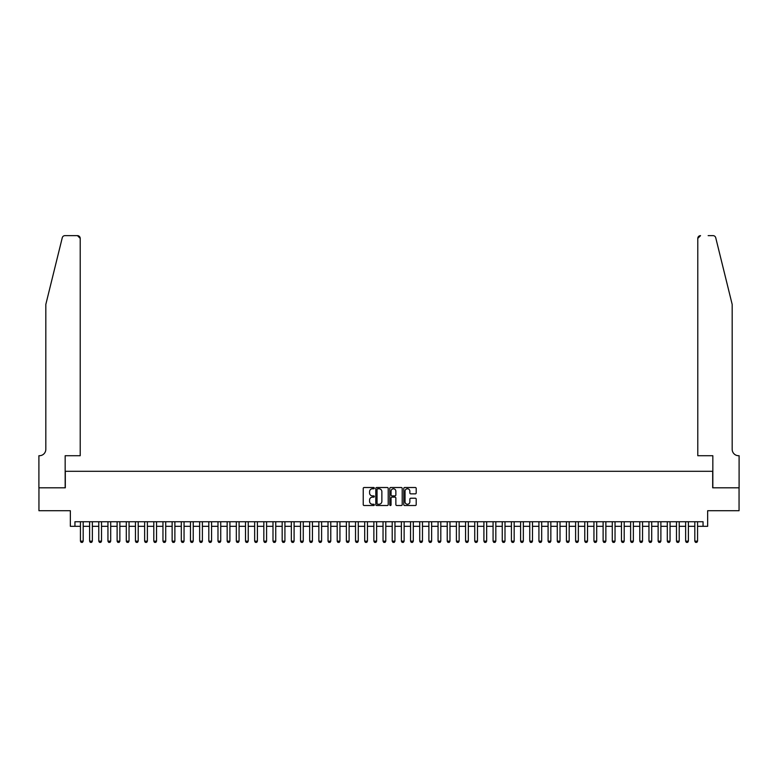 <?xml version="1.0" encoding="UTF-8"?>
<svg xmlns="http://www.w3.org/2000/svg" width="778" height="778" viewBox="0 0 778 778"><rect width="100%" height="100%" fill="white"/><g stroke="black" fill="none" stroke-linecap="round" stroke-linejoin="round"><path stroke-width="1.17" d="M374.325 488.146A0.632 0.632 0 0 0 373.703 487.514L364.133 487.514A0.904 0.904 0 0 0 363.238 488.419L363.238 504.611A0.904 0.904 0 0 0 364.133 505.515L373.703 505.515A0.632 0.632 0 0 0 374.325 504.883A0.632 0.632 0 0 0 373.703 504.251L372.458 504.251A2.879 2.879 0 0 1 369.579 501.372L369.579 500.021A2.879 2.879 0 0 1 372.458 497.142L373.703 497.142A0.632 0.632 0 0 0 374.325 496.52A0.632 0.632 0 0 0 373.703 495.887L372.458 495.887A2.879 2.879 0 0 1 369.579 493.009L369.579 491.657A2.879 2.879 0 0 1 372.458 488.779L373.703 488.779A0.632 0.632 0 0 0 374.325 488.146M415.306 493.855A0.904 0.904 0 0 0 416.201 492.96L416.201 488.419A0.904 0.904 0 0 0 415.306 487.514L404.686 487.514A0.904 0.904 0 0 0 403.782 488.419L403.782 504.611A0.904 0.904 0 0 0 404.686 505.515L415.306 505.515A0.904 0.904 0 0 0 416.201 504.611L416.201 499.126A0.904 0.904 0 0 0 415.306 498.221L410.755 498.221A0.904 0.904 0 0 0 409.86 499.126L409.86 501.849A2.412 2.412 0 0 1 407.448 504.251A2.412 2.412 0 0 1 405.046 501.849L405.046 491.181A2.412 2.412 0 0 1 407.448 488.779A2.412 2.412 0 0 1 409.86 491.181L409.86 492.96A0.904 0.904 0 0 0 410.755 493.855L415.306 493.855M74.941 526.317L74.941 521.737L703.059 521.737L703.059 526.317L707.649 526.317L707.649 510.728L739.051 510.728L739.051 487.806L712.687 487.806L712.687 471.303L65.313 471.303L65.313 487.806L38.949 487.806L38.949 510.728L70.351 510.728L70.351 526.317L80.435 526.317M388.212 488.419A0.904 0.904 0 0 0 387.308 487.514L376.688 487.514A0.904 0.904 0 0 0 375.793 488.419L375.793 504.611A0.904 0.904 0 0 0 376.688 505.515L387.308 505.515A0.904 0.904 0 0 0 388.212 504.611L388.212 488.419M390.692 487.514L401.312 487.514A0.904 0.904 0 0 1 402.207 488.419L402.207 504.611A0.904 0.904 0 0 1 401.312 505.515L396.761 505.515A0.904 0.904 0 0 1 395.866 504.611L395.866 498.046A0.904 0.904 0 0 0 394.961 497.142L391.947 497.142A0.904 0.904 0 0 0 391.052 498.046L391.052 504.883A0.632 0.632 0 0 1 390.42 505.515A0.632 0.632 0 0 1 389.788 504.883L389.788 488.419A0.904 0.904 0 0 1 390.692 487.514M83.188 526.317L89.606 526.317M92.358 526.317L98.777 526.317M101.529 526.317L107.948 526.317M110.7 526.317L117.118 526.317M119.87 526.317L126.289 526.317M129.041 526.317L135.46 526.317M138.212 526.317L144.63 526.317M147.382 526.317L153.801 526.317M156.543 526.317L162.962 526.317M165.714 526.317L172.132 526.317M174.885 526.317L181.303 526.317M184.055 526.317L190.474 526.317M193.226 526.317L199.645 526.317M202.397 526.317L208.815 526.317M211.567 526.317L217.986 526.317M220.738 526.317L227.157 526.317M229.909 526.317L236.327 526.317M239.079 526.317L245.498 526.317M248.24 526.317L254.659 526.317M257.411 526.317L263.83 526.317M266.582 526.317L273 526.317M275.752 526.317L282.171 526.317M284.923 526.317L291.342 526.317M294.094 526.317L300.512 526.317M303.264 526.317L309.683 526.317M312.435 526.317L318.854 526.317M321.606 526.317L328.024 526.317M330.776 526.317L337.195 526.317M339.937 526.317L346.366 526.317M349.108 526.317L355.527 526.317M358.279 526.317L364.697 526.317M367.449 526.317L373.868 526.317M376.62 526.317L383.039 526.317M385.791 526.317L392.209 526.317M394.961 526.317L401.38 526.317M404.132 526.317L410.551 526.317M413.303 526.317L419.721 526.317M422.473 526.317L428.892 526.317M431.634 526.317L438.063 526.317M440.805 526.317L447.224 526.317M449.976 526.317L456.394 526.317M459.146 526.317L465.565 526.317M468.317 526.317L474.736 526.317M477.488 526.317L483.906 526.317M486.658 526.317L493.077 526.317M495.829 526.317L502.248 526.317M505 526.317L511.418 526.317M514.17 526.317L520.589 526.317M523.341 526.317L529.76 526.317M532.502 526.317L538.921 526.317M541.673 526.317L548.091 526.317M550.843 526.317L557.262 526.317M560.014 526.317L566.433 526.317M569.185 526.317L575.603 526.317M578.355 526.317L584.774 526.317M587.526 526.317L593.945 526.317M596.697 526.317L603.115 526.317M605.868 526.317L612.286 526.317M615.038 526.317L621.457 526.317M624.199 526.317L630.618 526.317M633.37 526.317L639.788 526.317M642.54 526.317L648.959 526.317M651.711 526.317L658.13 526.317M660.882 526.317L667.3 526.317M670.053 526.317L676.471 526.317M679.223 526.317L685.642 526.317M688.394 526.317L694.812 526.317M697.565 526.317L703.059 526.317M377.68 488.779A0.632 0.632 0 0 0 377.048 489.401L377.048 503.629A0.632 0.632 0 0 0 377.68 504.251L378.983 504.251A2.879 2.879 0 0 0 381.872 501.372L381.872 491.657A2.879 2.879 0 0 0 378.983 488.779L377.68 488.779M395.866 491.229A2.412 2.412 0 0 0 393.454 488.817A2.412 2.412 0 0 0 391.052 491.229L391.052 494.983A0.904 0.904 0 0 0 391.947 495.887L394.961 495.887A0.904 0.904 0 0 0 395.866 494.983L395.866 491.229M83.188 521.737L83.188 541.167L82.497 542.363L81.126 542.363L80.435 541.167L80.435 521.737M80.435 541.167L83.188 541.167M62.269 237.728C62.969 236.22 62.969 236.22 62.269 237.728L45.824 304.412L45.824 449.295A6.418 6.418 0 0 1 39.406 455.714L38.9 455.714L38.9 487.806L65.167 487.806L65.167 455.714L80.212 455.714L80.212 238.389A2.752 2.752 0 0 0 77.46 235.637L64.944 235.637A2.752 2.752 0 0 0 62.269 237.728M69.845 235.637L77.46 235.637L80.212 238.389L80.212 455.714M45.824 449.295A6.418 6.418 0 0 1 39.406 455.714M727.138 283.96L715.731 237.728C715.031 236.22 715.031 236.22 715.731 237.728L732.176 304.412L732.176 449.295A6.418 6.418 0 0 0 738.594 455.714L739.1 455.714L739.1 487.806L712.833 487.806L712.833 455.714L697.788 455.714L697.788 238.389L697.788 455.714M708.155 235.637L713.056 235.637A2.752 2.752 0 0 1 715.731 237.728M700.54 235.637A2.752 2.752 0 0 0 697.788 238.389L700.54 235.637M732.176 449.295A6.418 6.418 0 0 0 738.594 455.714M92.358 521.737L92.358 541.167L91.668 542.363L90.297 542.363L89.606 541.167L89.606 521.737M89.606 541.167L92.358 541.167M101.529 521.737L101.529 541.167L100.839 542.363L99.467 542.363L98.777 541.167L98.777 521.737M98.777 541.167L101.529 541.167M110.7 521.737L110.7 541.167L110.009 542.363L108.638 542.363L107.948 541.167L107.948 521.737M107.948 541.167L110.7 541.167M119.87 521.737L119.87 541.167L119.18 542.363L117.809 542.363L117.118 541.167L117.118 521.737M117.118 541.167L119.87 541.167M129.041 521.737L129.041 541.167L128.351 542.363L126.979 542.363L126.289 541.167L126.289 521.737M126.289 541.167L129.041 541.167M138.212 521.737L138.212 541.167L137.521 542.363L136.14 542.363L135.46 541.167L135.46 521.737M135.46 541.167L138.212 541.167M147.382 521.737L147.382 541.167L146.692 542.363L145.311 542.363L144.63 541.167L144.63 521.737M144.63 541.167L147.382 541.167M156.543 521.737L156.543 541.167L155.863 542.363L154.482 542.363L153.801 541.167L153.801 521.737M153.801 541.167L156.543 541.167M165.714 521.737L165.714 541.167L165.033 542.363L163.652 542.363L162.962 541.167L162.962 521.737M162.962 541.167L165.714 541.167M174.885 521.737L174.885 541.167L174.204 542.363L172.823 542.363L172.132 541.167L172.132 521.737M172.132 541.167L174.885 541.167M184.055 521.737L184.055 541.167L183.365 542.363L181.994 542.363L181.303 541.167L181.303 521.737M181.303 541.167L184.055 541.167M193.226 521.737L193.226 541.167L192.536 542.363L191.164 542.363L190.474 541.167L190.474 521.737M190.474 541.167L193.226 541.167M202.397 521.737L202.397 541.167L201.706 542.363L200.335 542.363L199.645 541.167L199.645 521.737M199.645 541.167L202.397 541.167M211.567 521.737L211.567 541.167L210.877 542.363L209.506 542.363L208.815 541.167L208.815 521.737M208.815 541.167L211.567 541.167M220.738 521.737L220.738 541.167L220.048 542.363L218.676 542.363L217.986 541.167L217.986 521.737M217.986 541.167L220.738 541.167M229.909 521.737L229.909 541.167L229.218 542.363L227.837 542.363L227.157 541.167L227.157 521.737M227.157 541.167L229.909 541.167M239.079 521.737L239.079 541.167L238.389 542.363L237.008 542.363L236.327 541.167L236.327 521.737M236.327 541.167L239.079 541.167M248.24 521.737L248.24 541.167L247.56 542.363L246.179 542.363L245.498 541.167L245.498 521.737M245.498 541.167L248.24 541.167M257.411 521.737L257.411 541.167L256.73 542.363L255.349 542.363L254.659 541.167L254.659 521.737M254.659 541.167L257.411 541.167M266.582 521.737L266.582 541.167L265.901 542.363L264.52 542.363L263.83 541.167L263.83 521.737M263.83 541.167L266.582 541.167M275.752 521.737L275.752 541.167L275.062 542.363L273.691 542.363L273 541.167L273 521.737M273 541.167L275.752 541.167M284.923 521.737L284.923 541.167L284.233 542.363L282.861 542.363L282.171 541.167L282.171 521.737M282.171 541.167L284.923 541.167M294.094 521.737L294.094 541.167L293.403 542.363L292.032 542.363L291.342 541.167L291.342 521.737M291.342 541.167L294.094 541.167M303.264 521.737L303.264 541.167L302.574 542.363L301.203 542.363L300.512 541.167L300.512 521.737M300.512 541.167L303.264 541.167M312.435 521.737L312.435 541.167L311.745 542.363L310.373 542.363L309.683 541.167L309.683 521.737M309.683 541.167L312.435 541.167M321.606 521.737L321.606 541.167L320.915 542.363L319.544 542.363L318.854 541.167L318.854 521.737M318.854 541.167L321.606 541.167M330.776 521.737L330.776 541.167L330.086 542.363L328.705 542.363L328.024 541.167L328.024 521.737M328.024 541.167L330.776 541.167M339.937 521.737L339.937 541.167L339.257 542.363L337.876 542.363L337.195 541.167L337.195 521.737M337.195 541.167L339.937 541.167M349.108 521.737L349.108 541.167L348.427 542.363L347.046 542.363L346.366 541.167L346.366 521.737M346.366 541.167L349.108 541.167M358.279 521.737L358.279 541.167L357.598 542.363L356.217 542.363L355.527 541.167L355.527 521.737M355.527 541.167L358.279 541.167M367.449 521.737L367.449 541.167L366.759 542.363L365.388 542.363L364.697 541.167L364.697 521.737M364.697 541.167L367.449 541.167M376.62 521.737L376.62 541.167L375.93 542.363L374.558 542.363L373.868 541.167L373.868 521.737M373.868 541.167L376.62 541.167M385.791 521.737L385.791 541.167L385.1 542.363L383.729 542.363L383.039 541.167L383.039 521.737M383.039 541.167L385.791 541.167M394.961 521.737L394.961 541.167L394.271 542.363L392.9 542.363L392.209 541.167L392.209 521.737M392.209 541.167L394.961 541.167M404.132 521.737L404.132 541.167L403.442 542.363L402.07 542.363L401.38 541.167L401.38 521.737M401.38 541.167L404.132 541.167M413.303 521.737L413.303 541.167L412.612 542.363L411.241 542.363L410.551 541.167L410.551 521.737M410.551 541.167L413.303 541.167M422.473 521.737L422.473 541.167L421.783 542.363L420.402 542.363L419.721 541.167L419.721 521.737M419.721 541.167L422.473 541.167M431.634 521.737L431.634 541.167L430.954 542.363L429.573 542.363L428.892 541.167L428.892 521.737M428.892 541.167L431.634 541.167M440.805 521.737L440.805 541.167L440.124 542.363L438.743 542.363L438.063 541.167L438.063 521.737M438.063 541.167L440.805 541.167M449.976 521.737L449.976 541.167L449.295 542.363L447.914 542.363L447.224 541.167L447.224 521.737M447.224 541.167L449.976 541.167M459.146 521.737L459.146 541.167L458.456 542.363L457.085 542.363L456.394 541.167L456.394 521.737M456.394 541.167L459.146 541.167M468.317 521.737L468.317 541.167L467.627 542.363L466.255 542.363L465.565 541.167L465.565 521.737M465.565 541.167L468.317 541.167M477.488 521.737L477.488 541.167L476.797 542.363L475.426 542.363L474.736 541.167L474.736 521.737M474.736 541.167L477.488 541.167M486.658 521.737L486.658 541.167L485.968 542.363L484.597 542.363L483.906 541.167L483.906 521.737M483.906 541.167L486.658 541.167M495.829 521.737L495.829 541.167L495.139 542.363L493.767 542.363L493.077 541.167L493.077 521.737M493.077 541.167L495.829 541.167M505 521.737L505 541.167L504.309 542.363L502.938 542.363L502.248 541.167L502.248 521.737M502.248 541.167L505 541.167M514.17 521.737L514.17 541.167L513.48 542.363L512.099 542.363L511.418 541.167L511.418 521.737M511.418 541.167L514.17 541.167M523.341 521.737L523.341 541.167L522.651 542.363L521.27 542.363L520.589 541.167L520.589 521.737M520.589 541.167L523.341 541.167M532.502 521.737L532.502 541.167L531.821 542.363L530.44 542.363L529.76 541.167L529.76 521.737M529.76 541.167L532.502 541.167M541.673 521.737L541.673 541.167L540.992 542.363L539.611 542.363L538.921 541.167L538.921 521.737M538.921 541.167L541.673 541.167M550.843 521.737L550.843 541.167L550.163 542.363L548.782 542.363L548.091 541.167L548.091 521.737M548.091 541.167L550.843 541.167M560.014 521.737L560.014 541.167L559.324 542.363L557.952 542.363L557.262 541.167L557.262 521.737M557.262 541.167L560.014 541.167M569.185 521.737L569.185 541.167L568.494 542.363L567.123 542.363L566.433 541.167L566.433 521.737M566.433 541.167L569.185 541.167M578.355 521.737L578.355 541.167L577.665 542.363L576.294 542.363L575.603 541.167L575.603 521.737M575.603 541.167L578.355 541.167M587.526 521.737L587.526 541.167L586.836 542.363L585.464 542.363L584.774 541.167L584.774 521.737M584.774 541.167L587.526 541.167M596.697 521.737L596.697 541.167L596.006 542.363L594.635 542.363L593.945 541.167L593.945 521.737M593.945 541.167L596.697 541.167M605.868 521.737L605.868 541.167L605.177 542.363L603.796 542.363L603.115 541.167L603.115 521.737M603.115 541.167L605.868 541.167M615.038 521.737L615.038 541.167L614.348 542.363L612.967 542.363L612.286 541.167L612.286 521.737M612.286 541.167L615.038 541.167M624.199 521.737L624.199 541.167L623.518 542.363L622.137 542.363L621.457 541.167L621.457 521.737M621.457 541.167L624.199 541.167M633.37 521.737L633.37 541.167L632.689 542.363L631.308 542.363L630.618 541.167L630.618 521.737M630.618 541.167L633.37 541.167M642.54 521.737L642.54 541.167L641.86 542.363L640.479 542.363L639.788 541.167L639.788 521.737M639.788 541.167L642.54 541.167M651.711 521.737L651.711 541.167L651.021 542.363L649.649 542.363L648.959 541.167L648.959 521.737M648.959 541.167L651.711 541.167M660.882 521.737L660.882 541.167L660.191 542.363L658.82 542.363L658.13 541.167L658.13 521.737M658.13 541.167L660.882 541.167M670.053 521.737L670.053 541.167L669.362 542.363L667.991 542.363L667.3 541.167L667.3 521.737M667.3 541.167L670.053 541.167M679.223 521.737L679.223 541.167L678.533 542.363L677.161 542.363L676.471 541.167L676.471 521.737M676.471 541.167L679.223 541.167M688.394 521.737L688.394 541.167L687.703 542.363L686.332 542.363L685.642 541.167L685.642 521.737M685.642 541.167L688.394 541.167M697.565 521.737L697.565 541.167L696.874 542.363L695.503 542.363L694.812 541.167L694.812 521.737M694.812 541.167L697.565 541.167"/></g></svg>
